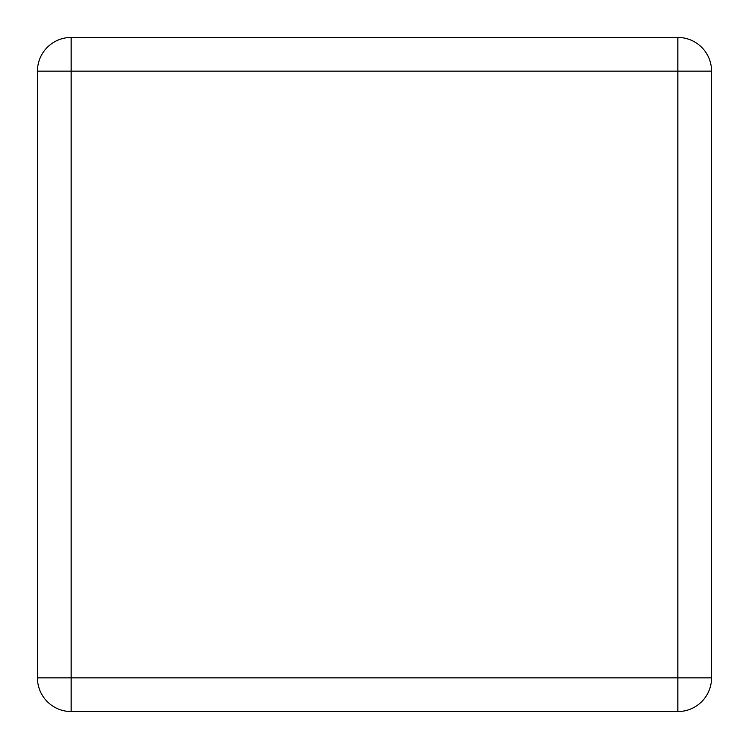 <?xml version="1.0" encoding="UTF-8"?>
<svg xmlns="http://www.w3.org/2000/svg" width="749" height="749" viewBox="0 0 749 749"><rect width="100%" height="100%" fill="white"/><g stroke="black" fill="none" stroke-linecap="round" stroke-linejoin="round"><path stroke-width="1.12" d="M37.45 677.845L37.45 71.155A33.705 33.705 0 0 1 71.155 37.45L677.845 37.45A33.705 33.705 0 0 1 711.55 71.155L711.55 677.845A33.705 33.705 0 0 1 677.845 711.55L71.155 711.55A33.705 33.705 0 0 1 37.45 677.845L71.155 677.845L71.155 71.155L677.845 71.155L677.845 677.845L71.155 677.845L71.155 711.55A33.705 33.705 0 0 1 37.45 677.845M37.45 71.155L71.155 71.155L71.155 37.45A33.705 33.705 0 0 0 37.45 71.155M711.55 677.845A33.705 33.705 0 0 1 677.845 711.55L677.845 677.845L711.55 677.845M677.845 37.45A33.705 33.705 0 0 1 711.55 71.155L677.845 71.155L677.845 37.45"/></g></svg>
